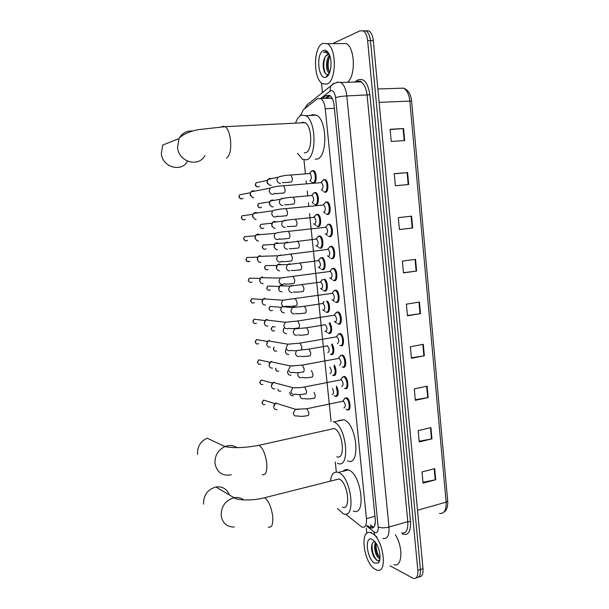 <?xml version="1.0" encoding="UTF-8"?>
<svg xmlns="http://www.w3.org/2000/svg" width="609" height="609" viewBox="0 0 609 609"><rect width="100%" height="100%" fill="white"/><g stroke="black" fill="none" stroke-linecap="round" stroke-linejoin="round"><path stroke-width="0.91" d="M337.241 387.56C338.855 392.995 338.376 395.979 335.825 396.52L335.353 396.322M334.889 366.116C336.731 371.665 336.328 374.855 333.679 375.662L333.131 375.441M332.499 344.557C334.6 350.19 334.28 353.57 331.524 354.697L330.893 354.453M330.048 322.892C332.445 328.54 332.217 332.111 329.362 333.625L328.198 333.222M327.513 301.12C330.352 304.119 330.086 313.011 327.185 312.44L326.394 312.158M324.825 279.242C328.023 281.388 328.16 291.627 325 291.155L324.125 290.851M320.38 257.934L322.275 257.523C325.678 258.894 326.142 270.099 322.8 269.757L322.092 269.581L323.79 269.353M318.225 236.345L320.136 235.949C323.486 237.335 323.881 248.442 320.593 248.244L319.565 247.916M316.071 214.642L317.974 214.269C321.278 215.662 321.613 226.677 318.37 226.624L317.266 226.289M313.894 192.825L315.805 192.467C319.055 193.868 319.337 204.799 316.14 204.89L314.96 204.548M311.717 170.893L313.62 170.55C316.825 171.959 317.045 182.814 313.894 183.043L312.638 182.692M342.608 376.979L344.542 376.453C348.34 377.801 349.216 389.897 345.44 388.664L344.907 388.451M340.492 355.557L342.456 355.039C346.209 356.41 346.993 368.369 343.27 367.296L342.654 367.052M338.376 334.014L340.347 333.519C344.055 334.904 344.755 346.727 341.086 345.821L340.385 345.554M336.237 312.348L338.231 311.877C341.893 313.277 342.509 324.978 338.901 324.224L340.149 323.767M344.709 398.294L346.62 397.746C350.464 399.078 351.431 411.319 347.594 409.918L347.145 409.735M334.097 290.577L336.107 290.12C339.715 291.536 340.256 303.115 336.693 302.521L335.825 302.216M331.943 268.683L333.96 268.242C337.523 269.68 337.987 281.137 334.486 280.703L333.526 280.384M329.789 246.668L331.806 246.249C335.315 247.696 335.711 259.053 332.255 258.772L331.212 258.437M327.612 224.531L329.644 224.135C333.1 225.596 333.42 236.848 330.017 236.726L328.898 236.376M325.434 202.279L327.459 201.899C330.862 203.368 331.121 214.535 327.771 214.558L326.561 214.208M323.234 179.906L325.267 179.541C328.616 181.025 328.814 192.101 325.511 192.277L324.49 192.086L326.279 191.926M345.493 514.103L362.104 527.227C365.339 527.851 366.793 524.996 366.451 518.67L325.252 108.737C324.62 103.56 323.12 100.165 320.76 98.551L317.289 98.818L303.282 109.772L300.435 115.657M332.286 98.605L329.309 98.087M374.878 525.217L374.626 524.09L375.258 523.375M320.334 218.243L320.707 221.882M322.564 240.037L322.93 243.653M324.78 261.718L325.153 265.318M326.995 283.284L327.36 286.862M329.187 304.736L329.553 308.299M331.372 326.081L331.738 329.629M333.549 347.32L333.907 350.845M335.711 368.445L336.069 371.954M337.866 389.463L338.223 392.957M303.975 159.855L305.413 173.732M306.16 180.888L306.449 183.697M307.21 191.043L307.69 195.717M308.428 202.843L308.786 206.261M309.539 213.561L331.098 421.535M335.285 461.957L336.328 472.021M367.524 525.696L370.835 527.995C374.116 528.604 375.586 525.757 375.266 519.454L334.105 105.494C333.481 100.34 331.974 96.96 329.591 95.354L326.043 95.628L322.351 98.491M373.736 527.318L370.158 524.95M333.214 43.353L360.117 30.777L363.299 30.952C365.628 32.505 367.075 35.725 367.63 40.613L417.835 570.359C418.117 576.228 416.632 578.915 413.382 578.428L390.103 565.822M366.808 533.377L366.283 528.132M322.458 92.743L321.468 82.931M365.788 30.77L368.963 30.952C371.307 32.505 372.754 35.718 373.317 40.582L423.011 568.715L420.423 569.537C420.72 575.124 419.35 577.842 416.305 577.682C419.35 577.842 420.72 575.124 420.423 569.537L370.478 40.597L420.423 569.537L417.835 570.359M362.964 30.777L366.131 30.952C368.468 32.505 369.922 35.725 370.478 40.597C369.922 35.725 368.468 32.505 366.131 30.952L362.964 30.777M325.176 98.384L329.347 95.225M337.439 395.835L337.249 393.977M336.686 388.519L336.434 386.037M335.293 374.893L335.095 372.99M334.531 367.501L334.28 365.05M333.131 353.844L332.933 351.895M332.369 346.384L332.118 343.948M330.961 332.697L330.756 330.687M330.192 325.153L329.941 322.747M328.784 311.435L328.571 309.38M326.591 290.059L326.378 287.958M324.391 268.577L324.171 266.422M322.176 246.988L321.948 244.78M319.953 225.277L319.717 223.023M390.125 129.55L403.561 128.522L390.103 129.283L391.237 141.44L404.665 140.588L403.561 128.522M394.251 173.809L407.588 172.583L394.236 173.687L395.355 185.715L408.685 184.519L407.588 172.583M411.585 216.187L398.332 217.626L399.435 229.532L412.666 228.002L411.585 216.187M399.428 229.479L412.666 228.002M415.528 259.35L402.374 261.109L403.47 272.893L416.602 271.043L415.528 259.35M403.455 272.703L416.602 271.043M434.681 468.641L422.007 471.945L423.049 483.135L435.701 479.755L434.681 468.641M422.966 482.29L435.701 479.755M430.928 427.625L418.162 430.632L419.213 441.944L431.956 438.853L430.928 427.625M419.144 441.221L431.956 438.853M427.137 386.197L414.272 388.9L415.338 400.326L428.173 397.532L427.137 386.197M415.285 399.732L428.173 397.532M423.308 344.344L410.352 346.742L411.425 358.282L424.359 355.801L423.308 344.344M411.379 357.818L424.359 355.801M419.441 302.064L406.386 304.15L407.467 315.805L420.499 313.635L419.441 302.064M407.436 315.477L420.499 313.635M423.011 568.715C423.301 574.287 421.93 577.005 418.878 576.86M371.696 533.172C383.396 538.067 388.344 574.637 376.705 569.978L375.311 569.362C363.626 563.485 359.211 528.231 370.767 532.784L371.696 533.172M395.348 534.771C403.455 547.126 402.298 567.908 393.863 564.657M379.902 557.928C377.07 553.779 375.791 548.907 376.065 543.312L375.799 544.218C375.251 547.742 375.768 551.214 377.359 554.639L380.008 557.989M375.517 542.505C373.104 546.151 375.608 556.306 378.745 558.141L379.963 558.544M375.045 541.888L374.565 541.873C373.195 541.934 372.266 542.954 371.787 544.933C371.14 548.557 371.734 552.348 373.568 556.299L376.499 560.166L379.179 560.409L379.78 559.717M374.687 563.089C366.656 559.115 364.197 534.831 372.327 539.49L374.779 541.561C379.689 546.935 381.82 560.303 378.197 562.96L374.687 563.089M375.555 547.133L378.151 556.078M379.574 558.308L379.94 558.742M371.505 547.986L374.352 557.722M378.691 561.681L379.163 561.627M372.122 543.875C371.734 550.871 373.393 556.42 377.085 560.516M229.342 494.919C226.906 488.882 222.437 486.233 215.921 486.979C207.562 489.469 203.436 495.201 203.551 504.153M342.395 507.145C351.286 511.294 347.929 482.039 339.137 479.009L335.361 479.884M330.451 481.118C331.41 474.015 334.052 471.115 338.376 472.417L338.459 472.447C351.355 476.687 356.387 519.88 343.324 513.76L337.462 508.469M342.936 471.282C344.428 469.585 346.255 469.128 348.409 469.927L348.493 469.958C361.579 474.099 366.542 517.056 353.289 511.042M231.23 474.807C222.452 476.291 217.048 472.561 214.992 463.609C214.65 455.684 217.976 449.998 224.972 446.557L207.136 438.168C200.407 441.418 197.217 446.823 197.56 454.375M336.83 456.704C345.767 460.914 343.126 431.545 334.242 428.508L330.421 429.36M333.214 421.74L333.808 421.961C346.879 426.445 350.647 469.722 337.508 463.289L337.462 463.274M338.68 420.537L343.94 419.738C357.209 424.138 360.886 467.172 347.556 460.846M204.913 155.577C198.694 167.703 178.688 162.078 177.562 147.545L179.046 138.586L162.74 145.056L161.332 153.582C162.413 167.346 181.543 172.682 187.549 161.187M304.264 152.851L305.406 152.775C312.645 151.847 312.44 126.147 305.063 122.66L302.254 122.287L301.166 122.858M295.73 122.615C297.177 118.534 299.103 116.045 301.516 115.139L305.726 115.68C316.589 120.856 316.764 158.743 306.144 159.855L302.475 159.253L297.55 153.301M310.666 115.451L312.211 114.652L316.482 115.177C327.505 120.316 327.551 157.982 316.749 159.101L315.211 159.208M343.613 399.984L345.006 398.172L342.798 401.042L343.369 401.103C345.699 404.155 345.889 406.439 343.925 407.961M345.006 398.172L345.965 398.263C349.558 399.512 350.472 410.991 346.879 409.682L345.942 409.134M277.08 409.606C275.184 409.788 274.027 408.875 273.616 406.881L275.671 403.105L276.341 402.892M273.608 406.865L274.545 403.95M341.482 378.676L342.913 376.857L340.667 379.704L341.238 379.772C343.529 382.787 343.704 385.078 341.756 386.654M342.913 376.857L343.879 376.963C347.434 378.235 348.257 389.57 344.717 388.413L344.428 388.314M274.796 388.9C272.893 389.067 271.736 388.139 271.317 386.129L273.197 382.46L274.058 382.155M271.325 386.175L272.086 383.404M339.335 357.255L340.812 355.428L338.528 358.252L339.099 358.328C341.344 361.304 341.504 363.611 339.571 365.233M340.812 355.428L341.778 355.542C345.295 356.828 346.034 368.042 342.547 367.037L342.174 366.923M272.512 368.095C270.602 368.239 269.437 367.296 269.018 365.271L270.716 361.716L271.766 361.312M269.033 365.385L269.62 362.774M337.188 335.719L338.703 333.884L336.381 336.693L336.952 336.769C339.152 339.715 339.297 342.03 337.378 343.697M338.703 333.884L339.67 334.014C343.141 335.315 343.796 346.399 340.362 345.547L339.913 345.417M270.206 347.183C268.287 347.305 267.123 346.346 266.704 344.306L268.234 340.865L269.46 340.37M266.727 344.496L267.161 342.045M335.026 314.061L336.579 312.227L334.212 315.013L334.783 315.097C336.944 318.012 337.074 320.334 335.171 322.054M336.579 312.227L337.546 312.364C340.971 313.681 341.55 324.65 338.17 323.95L337.645 323.798M267.891 326.165C265.966 326.264 264.793 325.29 264.375 323.242L265.752 319.915L267.138 319.314M264.413 323.508L264.702 321.232M331.92 293.249L332.613 293.302C334.729 296.195 334.843 298.524 332.956 300.298M332.849 292.282L334.448 290.455L335.407 290.6C338.787 291.932 339.297 302.787 335.962 302.239L335.369 302.072M265.57 305.04C263.636 305.117 262.456 304.127 262.037 302.064L263.278 298.852L264.808 298.159M262.091 302.437L262.258 300.306M329.781 271.317L330.421 271.401C332.499 274.256 332.598 276.6 330.725 278.42M330.672 270.388L332.301 268.561L333.26 268.721C336.594 270.061 337.028 280.81 333.747 280.406L333.077 280.231M263.233 283.809L260.728 282.957L259.685 280.779L260.804 277.681L262.471 276.889M259.769 281.267L259.815 279.28M328.487 248.373L330.147 246.554L327.657 249.271L328.221 249.378C330.253 252.202 330.344 254.562 328.487 256.435M330.147 246.554L331.098 246.721C334.379 248.076 334.752 258.726 331.517 258.467L330.771 258.285M260.88 262.471L258.863 261.984L257.318 259.381L258.323 256.397L260.119 255.514M257.447 260.013L257.386 258.125M324.993 227.347L326.005 227.233C328 230.035 328.076 232.402 326.234 234.328M326.287 226.228L327.977 224.424L328.921 224.599C332.156 225.969 332.468 236.52 329.279 236.406L328.464 236.223M258.521 241.019L256.899 240.738L254.943 237.875L255.849 235.005L257.752 234.023L259.936 234.655M255.163 238.797L254.965 236.848M322.77 205.066L323.782 204.974C325.731 207.745 325.792 210.128 323.965 212.107M324.079 203.969L325.792 202.173L326.736 202.355C329.918 203.733 330.169 214.201 327.025 214.231L326.142 214.048M256.145 219.453L254.882 219.309L252.56 216.256L253.367 213.493L255.377 212.427L257.363 212.937M252.804 217.261L252.552 215.434M320.54 182.67L321.544 182.586C323.455 185.342 323.501 187.732 321.689 189.764L321.567 189.772M321.895 181.505L323.531 179.815L324.528 179.998C327.672 181.383 327.855 191.766 324.764 191.934L323.805 191.759M253.763 197.78L252.819 197.712L250.154 194.53L250.885 191.865L252.986 190.716L254.76 191.112M250.505 195.763L250.139 193.875M332.43 388.519C333.945 391.8 333.869 393.817 332.202 394.571M336.381 387.727C337.965 392.881 337.546 395.728 335.117 396.284L334.174 395.728M289.876 393.33L289.694 392.554M293.241 395.804C291.171 395.934 290.029 394.868 289.823 392.592M329.812 367.067C331.76 370.181 331.844 372.373 330.048 373.66M334.014 366.275C335.841 371.536 335.498 374.581 332.971 375.41L332.666 375.311M287.661 372.792L287.577 370.98M291.026 375.235C288.506 375.213 287.402 373.812 287.73 371.018M326.888 345.805L327.421 345.866C329.568 348.759 329.72 351.02 327.878 352.649M331.593 344.717C333.702 350.03 333.443 353.273 330.816 354.438L330.436 354.316M285.438 352.162L285.857 349.368M288.795 354.567C285.796 354.286 284.829 352.55 285.887 349.376M324.749 324.643L325.282 324.719C327.383 327.581 327.528 329.85 325.701 331.524L327.284 332.514M329.104 323.044C331.54 328.342 331.387 331.776 328.647 333.359M283.208 331.441L283.596 328.609M286.55 333.793C282.979 333.024 282.272 330.969 284.441 327.634M322.466 303.411L323.128 303.457C325.191 306.289 325.32 308.565 323.508 310.286M285.583 306.571L286.108 307.027M326.508 301.272C329.37 303.716 329.324 312.721 326.47 312.166L325.944 312.021M284.296 312.919L281.67 311.922L280.726 309.768L281.221 307.888M281.076 310.933C280.536 309.243 280.916 307.827 282.203 306.692L292.335 307.56L293.728 306.959L295.388 307.21M323.47 302.376L323.767 301.683M320.349 282.02L320.966 282.081C322.991 284.883 323.105 287.174 321.308 288.948M282.036 291.932L279.79 291.285L278.724 289.701L279.797 285.766L281.297 285.096L283.725 285.918M324.886 279.287L323.722 279.447C326.949 280.719 327.452 291.33 324.277 290.866L323.683 290.706M278.732 289.717L278.838 287.067M321.316 281.008L322.207 279.6M318.218 260.515L318.789 260.599C320.776 263.37 320.874 265.669 319.093 267.496M279.759 270.845L277.856 270.419L276.402 268.447L277.392 264.732L279.013 263.971L281.312 264.687M319.146 259.533L320.692 257.835L321.582 257.988C324.764 259.274 325.206 269.779 322.077 269.46L321.415 269.292M276.486 268.714L276.471 266.133M316.977 237.944L318.545 236.254L316.079 238.903L316.604 239.002C318.545 241.75 318.636 244.057 316.87 245.929M277.468 249.644L275.892 249.386L274.073 247.117L274.979 243.585L276.722 242.74L278.861 243.349M318.545 236.254L319.428 236.406C322.564 237.708 322.945 248.122 319.862 247.939L319.131 247.772M274.248 247.627L274.103 245.084M313.909 217.185L314.404 217.291C316.307 220.009 316.383 222.331 314.632 224.249M275.169 228.345L273.898 228.192L271.751 225.703L272.573 222.331L274.423 221.394L276.387 221.904M314.792 216.233L316.391 214.551L317.266 214.718C320.357 216.02 320.677 226.35 317.639 226.304L316.847 226.137M272.01 226.441L271.736 223.914M313.46 217.39L316.391 214.551M311.252 195.55L312.189 195.466C314.061 198.161 314.122 200.49 312.387 202.462L312.31 202.47M273.152 206.885L271.873 206.847L269.414 204.19L270.16 200.962L272.109 199.95L273.883 200.353M312.615 194.37L314.191 192.741L315.089 192.908C318.134 194.225 318.4 204.479 315.401 204.563L314.541 204.396M269.779 205.164L269.376 202.622M309.029 173.595L309.966 173.519C311.793 176.191 311.846 178.536 310.126 180.561L309.966 180.576M271.172 185.281L269.825 185.372L267.069 182.571L267.747 179.48L269.779 178.384L271.348 178.703M310.445 172.339L311.937 170.825L312.897 170.984C315.896 172.309 316.109 182.487 313.155 182.708L312.234 182.54M267.557 183.789L267.008 181.208M322.701 43.414L327.315 43.681C337.013 48.339 336.412 81.652 326.774 84.126L322.625 83.76C313.171 79.383 313.087 47.167 322.701 43.414M340.926 43.589L346.216 43.551C355.009 47.624 355.884 75.958 347.541 82.261M329.941 56.18L329.644 56.599C327.566 60.458 327.025 64.683 328.023 69.266L329.667 72.494M329.636 55.312C325.48 58.776 325.655 70.918 328.845 72.737L329.454 73.019M331.014 62.171L330.915 67.051M328.35 54.376L325.313 56.492C323.135 60.39 322.61 64.859 323.729 69.883C324.757 73.301 326.173 74.823 327.977 74.45L329.126 73.735M326.043 55.617L327.322 54.566L329.4 54.726M326.066 77.069L325.99 77.099C318.301 80.616 315.637 53.531 323.409 50.532C325.389 49.717 327.185 50.692 328.791 53.463C332.864 60.23 331.022 75.615 326.066 77.069M328.571 53.074L327.299 51.963L324.635 51.795L323.638 52.465L324.962 52.13L329.012 53.881M327.809 61.692L327.848 68.528M329.081 72.882L329.309 73.346M323.478 61.357L323.524 69.023M327.048 75.752L327.665 75.919M329.56 56.728C327.787 62.118 327.703 67.241 329.294 72.075M325.252 56.576C323.212 63.009 323.31 68.68 325.556 73.598M327.216 75.531L327.771 75.805M325.891 51.529L323.638 52.465M374.946 516.295L366.451 518.67M334.387 108.341L325.252 108.737M366.534 525.97L374.824 532.51C377.245 533.286 378.349 531.444 378.151 526.968L335.574 97.615C334.821 92.606 333.23 90.284 330.801 90.665L320.6 98.46M337.135 82.101L340.774 82.459C343.978 84.613 345.996 89.104 346.81 95.933L388.984 527.059C389.395 535.41 387.393 539.186 382.962 538.394M354.918 82.055L357.232 80.297C363.565 77.305 367.79 82.131 369.914 94.783L410.512 521.662L407.802 521.647L388.984 527.059C384.667 528.094 381.059 528.072 378.151 526.968M333.648 83.334L330.634 86.311L330.139 91.045M410.512 521.662C410.862 531.657 408.205 535.775 402.534 534.009M401.544 532.951C406.089 533.682 408.175 529.914 407.802 521.647L367.105 95.202C366.306 88.442 364.266 84.004 360.985 81.88L357.247 81.53M367.63 40.613L373.317 40.582M335.574 97.615C338.437 96.74 342.182 96.184 346.81 95.933L369.914 94.783M357.232 80.297L357.095 81.515C359.927 80.86 361.228 80.982 360.985 81.88L340.774 82.459C338.284 81.834 335.452 82.596 332.278 84.75L306.822 105.06L306.205 107.488M310.902 101.848L306.822 105.06L304.652 108.707M374.116 532.045C374.192 534.428 375.136 536.072 376.963 536.971M372.769 527.995L372.259 527.592M372.168 527.615L372.685 528.033M360.109 81.492L360.079 81.903M371.939 526.359L369.305 527.112M328.89 95.529L326.043 95.628M439.424 513.402C444.189 514.011 446.427 510.266 446.138 502.159L447.699 500.979L411.631 101.315L409.857 101.102C409.096 94.509 406.995 90.185 403.561 88.138L398.659 88.297M417.508 510.243L446.138 502.159L409.857 101.102L379.125 102.35M418.962 302.14L420.02 313.711M422.836 344.428L423.887 355.884M426.665 386.296L427.708 397.624M430.464 427.731L431.492 438.952M434.217 468.763L435.237 479.862M415.049 259.411L416.122 271.104M411.098 216.241L412.179 228.063M407.109 172.629L408.197 184.565M403.067 128.552L404.178 140.618M268.318 527.044C271.812 528.064 273.258 524.387 272.657 516.006C271.249 506.81 268.599 500.735 264.717 497.781L261.52 498.436M234.237 527.021C226.99 527.013 222.635 523.268 221.174 515.8C221.067 506.406 225.36 500.377 234.054 497.705C237.746 497.066 241.012 497.819 243.844 499.959M262.098 474.594C265.775 475.591 267.305 471.655 266.689 462.779C265.349 453.872 262.814 448.041 259.084 445.286L255.841 445.933M334.242 428.508L259.084 445.286C244.749 447.927 233.384 448.353 224.972 446.557C229.349 444.913 233.384 445.286 237.068 447.661M226.396 158.058C229.867 156.064 231.253 150.096 230.537 140.177C229.639 133.31 227.88 128.811 225.261 126.672L222.81 126.253L221.904 126.817M305.063 122.66L225.261 126.672L198.572 129.626C190.571 130.958 181.444 134.916 179.046 138.586C182.061 133.127 186.628 130.6 192.733 131.004M264.991 404.513C263.469 404.932 262.509 404.338 262.114 402.724L263.575 400.083L266.163 400.897M307.393 415.658C302.917 416.518 299.605 416.586 297.466 415.863C295.236 416.495 293.835 415.62 293.272 413.222L295.411 409.271L298.319 409.492M306.007 408.883L306.913 408.715L308.755 412.468C308.946 414.714 308.535 415.795 307.522 415.703M262.89 384.332C261.307 384.858 260.294 384.271 259.868 382.581L261.192 380.008L263.895 380.724M305.04 393.916C300.557 394.754 297.329 394.822 295.342 394.13C293.02 394.906 291.551 394.038 290.919 391.526L292.868 387.682L295.89 387.773M303.724 387.126L304.637 386.966L306.434 390.643C306.624 392.904 306.22 394.015 305.208 393.977M260.766 364.06C259.129 364.677 258.071 364.098 257.599 362.332L258.802 359.835L261.596 360.452M302.673 372.053C298.22 372.868 295.06 372.952 293.195 372.289C290.798 373.203 289.252 372.35 288.559 369.716L290.326 365.986L293.454 365.94M301.432 365.248L302.353 365.096L304.104 368.704C304.294 370.972 303.891 372.122 302.886 372.137M258.627 343.682C256.945 344.397 255.841 343.834 255.323 341.984L256.412 339.571L259.282 340.058M291.018 350.304C288.552 351.378 286.946 350.54 286.192 347.792L287.783 344.184L290.988 343.994M299.126 343.248L300.054 343.103L301.76 346.643C301.957 348.934 301.546 350.106 300.549 350.175M256.465 323.196C254.745 324.011 253.603 323.455 253.039 321.537L254.022 319.2L256.937 319.558M288.818 328.221C286.291 329.431 284.624 328.609 283.809 325.746L285.24 322.26L288.506 321.933M296.811 321.133L297.748 320.996L299.407 324.468C299.598 326.767 299.194 327.977 298.197 328.099M254.28 302.62C252.529 303.526 251.35 302.985 250.741 300.991L251.624 298.73L254.57 298.943M286.595 306.007C284.022 307.362 282.294 306.555 281.411 303.579L282.705 300.214L286.002 299.75M294.482 298.897L295.418 298.768L297.032 302.171C297.23 304.485 296.834 305.726 295.829 305.901M252.08 281.929C250.299 282.934 249.081 282.401 248.434 280.338L249.226 278.161L252.172 278.222M284.342 283.687C281.731 285.172 279.95 284.38 278.998 281.297L280.163 278.054L283.482 277.445M292.137 276.532L293.081 276.417L294.657 279.752C294.855 282.081 294.452 283.36 293.454 283.581M245.922 259.563L245.922 259.571C246.051 259.982 246.051 262.41 249.857 261.147C248.053 262.235 246.805 261.718 246.112 259.579L246.828 257.485L249.751 257.394M257.759 257.15L246.828 257.485L246.112 259.579M282.066 261.246C279.417 262.86 277.59 262.083 276.577 258.894L277.62 255.772L280.939 255.026M289.793 254.052L290.729 253.945L292.259 257.211C292.457 259.563 292.061 260.873 291.072 261.147M247.619 240.258C245.792 241.438 244.513 240.92 243.783 238.72L244.422 236.703L247.3 236.467M245.077 240.684L243.783 238.72M279.767 238.682C277.087 240.426 275.215 239.657 274.141 236.376L275.085 233.361L278.382 232.493M287.425 231.443L288.369 231.351L289.854 234.556C290.051 236.916 289.656 238.264 288.666 238.591M245.358 219.278C243.524 220.527 242.215 220.024 241.438 217.763L242.009 215.814L244.826 215.426M242.824 219.788L241.438 217.763M277.445 216.012C274.743 217.87 272.832 217.108 271.69 213.729L272.543 210.828L275.793 209.831M285.05 208.712L285.986 208.628L287.433 211.772C287.631 214.147 287.242 215.525 286.253 215.906M243.075 198.184C241.233 199.516 239.9 199.014 239.078 196.692L239.596 194.819L242.329 194.294M240.57 198.793L239.078 196.692M275.093 193.213C272.383 195.184 270.426 194.431 269.231 190.96L269.993 188.166L273.197 187.054M282.667 185.852L283.596 185.783L284.997 188.859C285.202 191.256 284.814 192.665 283.824 193.106M280.825 391.13C279.31 391.572 278.359 390.978 277.963 389.357L277.955 389.288M277.742 389.227L278.777 390.894M303.518 398.72C301.531 398.88 300.366 397.875 300.039 395.713L300.161 394.556M314.077 392.204L315.112 395.096C315.295 397.281 314.891 398.347 313.894 398.309M278.77 371.087C277.202 371.619 276.197 371.033 275.763 369.336L275.869 368.278M276.631 370.927L275.763 369.336M301.272 377.679C299.278 377.824 298.113 376.804 297.786 374.626L298.212 372.647M311.389 370.531L312.881 373.896C313.064 376.088 312.661 377.184 311.663 377.192M276.692 350.944C275.078 351.568 274.027 350.99 273.563 349.216L274.164 347.237M299.019 356.539C297.009 356.653 295.845 355.618 295.51 353.433L296.545 350.594M308.047 349.262L308.938 349.124L310.636 352.573C310.818 354.781 310.415 355.915 309.425 355.961M274.598 330.702C272.939 331.41 271.85 330.847 271.34 329.005L272.398 326.622L275.123 326.987M296.75 335.285C294.733 335.376 293.561 334.326 293.233 332.126L294.771 328.868L296.012 328.358L297.778 328.639M305.832 327.893L306.723 327.764L308.382 331.144C308.565 333.367 308.169 334.531 307.18 334.63M272.489 310.354C270.792 311.161 269.665 310.605 269.109 308.687L270.076 306.38L272.832 306.616M294.467 313.924C292.449 313.993 291.269 312.919 290.935 310.712L292.335 307.56L304.5 306.289L306.114 309.608C306.304 311.846 305.901 313.034 304.919 313.186M303.602 306.411L323.128 303.457M270.35 289.914C268.622 290.805 267.465 290.257 266.871 288.27L267.747 286.04L270.518 286.146M292.175 292.457C290.15 292.495 288.971 291.406 288.636 289.184L289.899 286.146L291.429 285.454L292.982 285.667M301.364 284.814L302.27 284.7L303.838 287.958C304.028 290.204 303.625 291.429 302.643 291.627M268.204 269.368C266.453 270.343 265.258 269.81 264.626 267.754L265.41 265.593L268.181 265.57M265.813 269.627L264.626 267.754M289.876 270.868C287.836 270.891 286.649 269.779 286.314 267.541L287.471 264.618L289.123 263.834L290.554 264.017M299.11 263.096L300.016 262.997L301.546 266.186C301.737 268.455 301.341 269.711 300.359 269.954M266.034 248.731C264.26 249.781 263.035 249.256 262.365 247.14L263.073 245.054L265.813 244.887M263.628 249.073L262.365 247.14M287.562 249.172C285.514 249.172 284.327 248.038 283.984 245.792L285.027 242.976L286.809 242.1L288.11 242.253M296.849 241.271L297.755 241.179L299.24 244.308C299.43 246.592 299.042 247.878 298.06 248.175M263.849 227.987C262.053 229.121 260.804 228.596 260.089 226.419L260.736 224.401L263.423 224.104M261.444 228.421L260.089 226.419M285.233 227.363C283.177 227.332 281.982 226.19 281.64 223.922L282.591 221.212L284.472 220.252L285.651 220.374M294.581 219.324L295.479 219.24L296.926 222.315C297.123 224.607 296.728 225.931 295.753 226.274M261.642 207.144C259.837 208.347 258.559 207.836 257.805 205.598L258.391 203.65L261.017 203.223M259.251 207.661L257.805 205.598M282.896 205.446C280.833 205.385 279.63 204.221 279.287 201.944L280.148 199.333L282.134 198.298L283.17 198.389M292.297 197.263L293.195 197.187L294.604 200.201C294.794 202.515 294.406 203.863 293.431 204.259M259.419 186.202C257.599 187.473 256.298 186.963 255.506 184.672L256.039 182.791L258.581 182.243M280.543 183.408C278.473 183.324 277.27 182.137 276.92 179.845L277.704 177.333L280.673 176.29M290.006 175.08L290.896 175.019L292.259 177.98C292.457 180.302 292.069 181.688 291.102 182.137M335.574 396.436L337.219 396.094M333.351 375.555L335.019 375.235M331.121 354.567L332.796 354.263M328.883 333.481L330.565 333.192M326.63 312.288L328.32 312.021M324.369 290.988L326.066 290.737M319.816 248.061L321.506 247.863M317.517 226.441L319.207 226.259M315.218 204.708L316.893 204.548M312.904 182.867L314.571 182.73M345.128 388.557L346.902 388.199M342.875 367.166L344.664 366.831M340.614 345.668L342.418 345.356M347.366 409.842L349.117 409.461M336.061 302.346L337.873 302.072M333.762 280.521L335.582 280.269M331.463 258.581L333.275 258.353M329.149 236.528L330.961 236.322M326.82 214.36L328.624 214.178M319.786 222.43L320.06 225.056M322.016 244.201L322.283 246.767M324.239 265.851L324.498 268.371M326.447 287.395L326.698 289.861M328.647 308.824L328.89 311.237M330.093 322.968L330.375 325.724M330.832 330.147L331.075 332.506M332.27 344.176L332.552 346.963M333.009 351.355L333.245 353.662M334.432 365.278L334.722 368.087M335.171 372.457L335.399 374.718M336.587 386.273L336.876 389.105M337.325 393.452L337.546 395.66M330.078 95.682L326.637 98.331M331.776 98.14L320.76 98.551M373.477 527.242L370.843 527.995M363.299 30.952L368.963 30.952M377.869 88.983L403.561 88.138C408.213 89.888 410.9 94.258 411.623 101.246M447.714 501.146C447.927 506.734 446.648 510.403 443.885 512.169M379.24 558.407L379.993 558.179M379.179 560.409L378.197 562.96M370.767 532.784L371.718 532.51M377.359 554.639L377.808 555.385M373.568 556.299L373.857 556.771M339.023 478.963L264.618 497.728C253.017 500.925 236.612 500.499 234.054 497.705L215.921 486.979M338.376 472.417L348.409 469.927M333.808 421.961L343.94 419.738M305.726 115.68L316.482 115.177M262.89 404.224L261.916 402.602L263.575 400.083L274.865 403.63M343.369 401.103L306.913 408.715L295.411 409.271L275.671 403.105M345.965 398.263L347.115 398.027M260.682 384.127L259.662 382.467L261.192 380.008L272.436 383.015M341.238 379.772L304.637 386.966C301.044 387.674 297.123 387.918 292.868 387.682L273.197 382.46M343.879 376.963L345.029 376.735M258.475 363.931L257.401 362.241L258.802 359.835L270 362.294M339.099 358.328L302.353 365.096L290.326 365.986L270.716 361.716M341.778 355.542L342.943 355.336M256.252 343.636L255.133 341.908L256.412 339.571L267.557 341.474M300.29 350.084C295.936 350.86 292.853 350.951 291.033 350.358M336.952 336.769L300.054 343.103L287.783 344.184L268.234 340.865M339.67 334.014L340.834 333.816M254.029 323.25L252.842 321.476L254.022 319.2L265.113 320.555M297.892 328C293.629 328.738 290.607 328.837 288.841 328.312M334.783 315.097L297.748 320.996L285.24 322.26L265.752 319.915M337.546 312.364L338.718 312.181M334.28 321.506L336.678 323.029M251.799 302.764L250.55 300.945L251.624 298.73L262.662 299.529M295.487 305.794C291.262 306.586 285.339 306.555 286.611 306.129M332.613 293.302L282.705 300.214L263.278 298.852M335.407 290.6L336.594 290.432M332.027 299.735L332.864 300.283M332.895 300.306L334.41 301.295M332.042 293.218L334.448 290.455M249.568 282.173L248.244 280.315L249.226 278.161L260.21 278.397M293.074 283.467C288.94 284.182 283.155 284.289 284.357 283.832M330.421 271.401L280.163 278.054L260.804 277.681M333.26 268.721L334.448 268.561M329.758 277.856L330.58 278.404M330.618 278.435L332.133 279.455M329.857 271.302L332.301 268.561M290.645 261.033C285.834 261.763 280.711 261.817 282.081 261.413M328.221 249.378L277.62 255.772L258.323 256.397M331.098 246.721L332.293 246.576M327.482 255.856L328.281 256.412M328.335 256.45L329.842 257.5M288.202 238.469C283.581 239.116 278.488 239.322 279.775 238.873M326.005 227.233L288.369 231.351C283.147 231.679 278.716 232.356 275.085 233.361L255.849 235.005M328.921 224.599L330.131 224.47M243.592 238.736L244.422 236.703L255.3 235.797M325.191 233.749L325.967 234.305M326.028 234.351L327.543 235.439M325.45 227.127L327.977 224.424M285.75 215.792C281.35 216.34 276.258 216.705 277.453 216.21M323.782 204.974L285.986 208.628C280.688 208.902 276.204 209.633 272.543 210.828L253.367 213.493M326.736 202.355L327.947 202.241M241.248 217.786L242.009 215.814L252.842 214.33M323.714 212.13L325.236 213.257M323.227 204.86L325.792 202.173M283.284 192.992C279.074 193.456 273.997 193.951 275.108 193.426M321.544 182.586L283.596 185.783C278.206 185.996 273.677 186.788 269.993 188.166L250.885 191.865M320.989 182.472L323.6 179.807M324.528 179.998L325.754 179.891M238.895 196.737L239.596 194.819L250.383 192.748M321.377 189.795L322.915 190.967M313.749 398.256C309.433 399.062 306.243 399.146 304.173 398.499M311.481 377.123C307.164 377.907 304.043 377.999 302.117 377.39M275.671 368.232L275.55 369.229M274.484 350.86L273.342 349.132L274.065 347.214M309.205 355.892C304.896 356.653 301.836 356.745 300.031 356.158L300.031 356.158M327.421 345.866L308.938 349.124L301.227 349.924M272.322 330.702L271.127 328.936L272.398 326.622M306.913 334.547C302.688 335.277 299.704 335.376 297.938 334.851M325.282 324.719L306.723 327.764L294.771 328.868L292.777 328.601M324.886 331.014L325.701 331.517M270.16 310.445L268.904 308.634L270.076 306.38L281.533 307.378M304.607 313.087C300.267 313.924 294.467 313.795 295.822 313.429M322.656 309.768L325.046 311.298M322.595 303.381L324.117 301.63M267.983 290.082L266.666 288.24L267.747 286.04L279.158 286.481M302.292 291.528C298.083 292.274 292.381 292.29 293.667 291.894M320.966 282.081L289.899 286.146L279.797 285.766M320.425 288.422L321.202 288.932M321.232 288.955L322.793 289.991M320.433 281.997L322.618 279.546M299.971 269.856C295.89 270.518 290.28 270.678 291.498 270.244M318.789 260.599L287.471 264.618L277.392 264.732M321.582 257.988L322.755 257.835M264.413 267.739L265.41 265.593L276.775 265.486M318.172 266.963L318.933 267.473M318.979 267.511L320.54 268.569M318.263 260.507L320.692 257.835M297.634 248.069C292.312 248.723 289.541 248.86 289.298 248.48M316.604 239.002L285.027 242.976L274.979 243.585M319.428 236.406L320.608 236.277M262.152 247.14L263.073 245.054L274.393 244.376M315.919 245.389L316.65 245.907M316.71 245.945L318.271 247.041M295.289 226.167L287.083 226.601M314.404 217.291L295.479 219.24C290.47 219.537 286.177 220.199 282.591 221.212L272.573 222.331M317.266 214.718L318.454 214.596M259.883 226.441L260.736 224.401L272.002 223.16M313.65 223.716L314.366 224.234M314.427 224.272L315.987 225.406M292.929 204.16C288.529 204.685 283.619 205.066 284.845 204.601M312.189 195.466L293.195 197.187C288.27 197.407 283.923 198.123 280.148 199.333L270.16 200.962M311.671 195.36L314.221 192.741M315.089 192.908L316.284 192.802M257.599 205.636L258.391 203.65L269.612 201.838M312.128 202.493L313.704 203.665M257.051 186.796C256.077 186.582 255.491 185.89 255.308 184.725L256.039 182.791L267.214 180.401M290.562 182.03C286.375 182.472 281.465 182.997 282.584 182.494M309.966 173.519L290.896 175.019C285.69 175.209 281.297 175.986 277.704 177.333L267.747 179.48M309.448 173.413L312.036 170.809M312.897 170.984L314.099 170.893M309.814 180.591L311.405 181.809M327.315 43.681L346.216 43.551M328.845 72.737L329.576 72.722M327.977 74.45L325.99 77.099"/></g></svg>
